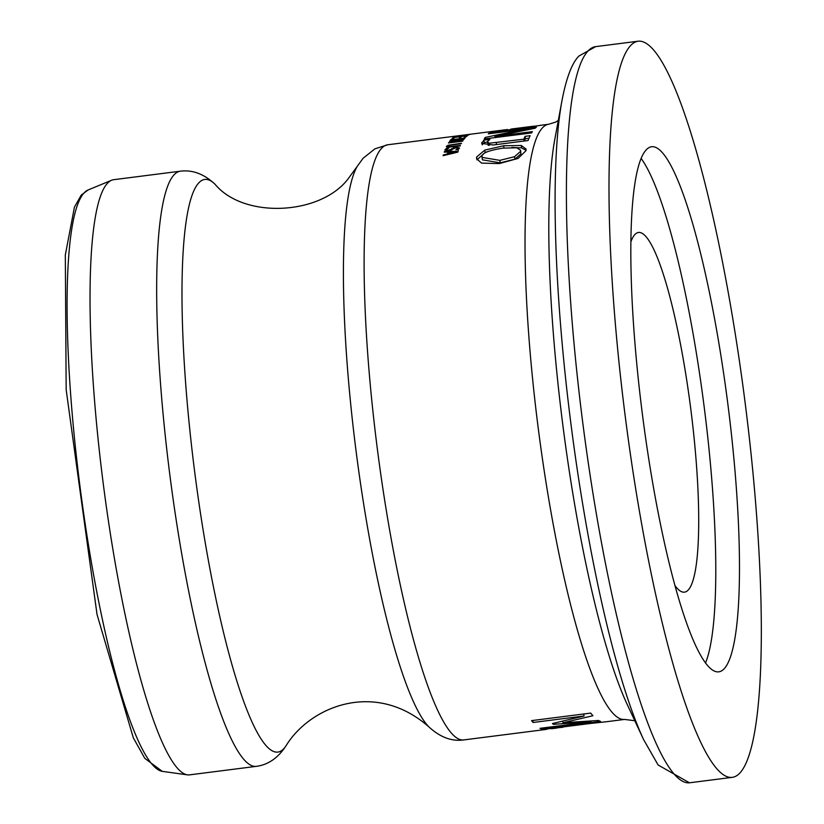 <?xml version="1.0" encoding="UTF-8"?>
<svg xmlns="http://www.w3.org/2000/svg" width="824" height="824" viewBox="0 0 824 824"><rect width="100%" height="100%" fill="white"/><g stroke="black" fill="none" stroke-linecap="round" stroke-linejoin="round"><path stroke-width="1.24" d="M630.978 241.525A181.301 29.468 -97.3 0 1 634.645 234.809A181.301 29.468 -97.3 0 1 638.569 232.45A181.301 29.468 -97.3 0 1 690.728 408.58A181.301 29.468 -97.3 0 1 684.404 592.147A181.301 29.468 -97.3 0 1 674.784 585.277M599.635 722.308L591.951 723.297A299.998 48.76 -97.3 0 1 591.879 723.297L606.423 721.731M562.977 727.252L551.338 728.406M551.38 728.674A299.998 48.76 82.7 0 0 552.471 728.612L556.993 728.035M599.429 722.339L543.243 729.436A299.998 48.76 -97.3 0 0 545.622 729.487L463.603 739.942A299.998 48.76 -97.3 0 1 380.132 469.711A299.998 48.76 -97.3 0 1 381.265 148.67A299.998 48.76 -97.3 0 1 387.764 144.767L374.941 148.825L363.034 158.321L357.41 166.129A288.74 46.937 82.7 0 0 356.092 451.222A288.74 46.937 82.7 0 0 428.861 726.871C440.129 737.243 451.707 741.6 463.603 739.942M547.898 728.849A299.998 48.76 -97.3 0 1 545.622 729.487M590.952 721.824L553.378 724.327A299.998 48.76 -97.3 0 1 552.451 723.534L584.041 715.994L533.087 722.483A299.998 48.76 -97.3 0 1 531.562 720.629L590.715 713.09A299.998 48.76 82.7 0 0 592.93 715.726L562.936 722.751L598.574 720.475A299.998 48.76 82.7 0 0 600.572 721.412L541.419 728.952A299.998 48.76 -97.3 0 1 539.998 728.323L590.952 721.824L590.829 721.041M541.419 728.952L541.306 728.159M553.378 724.327L553.234 723.359M584.041 715.994L583.732 713.986M533.087 722.483L532.778 720.475M562.936 722.751L562.699 721.196M465.189 137.742A299.998 48.76 82.7 0 0 464.963 137.999A299.998 48.76 82.7 0 0 464.396 138.669L462.954 138.854A299.998 48.76 -97.3 0 1 463.212 138.545L451.913 139.977A299.998 48.76 82.7 0 0 451.655 140.296L450.203 140.482A299.998 48.76 -97.3 0 1 450.769 139.812A299.998 48.76 -97.3 0 1 450.996 139.555L452.448 139.369A299.998 48.76 82.7 0 0 452.222 139.627A299.998 48.76 82.7 0 0 452.18 139.658L463.479 138.226A299.998 48.76 -97.3 0 1 463.51 138.185A299.998 48.76 -97.3 0 1 463.747 137.927L465.189 137.742M510.272 132.221L529.039 128.657L488.241 133.859A299.998 48.76 -97.3 0 1 489.126 133.127L536.445 127.102A299.998 48.76 82.7 0 0 535.106 128.256L494.915 136.413L532.386 131.634A299.998 48.76 82.7 0 0 531.583 132.932L484.265 138.957A299.998 48.76 -97.3 0 1 485.223 137.423L510.272 132.221M447.926 146.219L448.75 146.796L460.389 145.467A299.998 48.76 82.7 0 0 460.153 146.002L447.144 147.3L446.32 146.425L448.112 145.261L461.481 143.242A299.998 48.76 82.7 0 0 461.234 143.726L449.43 145.374L447.926 146.219L448.833 147.372M443.312 154.953L447.432 153.985A299.998 48.76 -97.3 0 1 448.06 152.079L444.249 152.152A299.998 48.76 -97.3 0 1 444.476 151.523L458.103 151.328A299.998 48.76 82.7 0 0 457.835 152.141L443.085 155.685A299.998 48.76 -97.3 0 1 443.312 154.953L443.415 155.602M462.872 135.198L471.132 134.147A299.998 48.76 82.7 0 0 470.741 134.219L455.765 136.248A299.998 48.76 -97.3 0 1 456.094 136.145L460.276 135.589A299.998 48.76 -97.3 0 1 461.162 135.414L387.764 144.767M461.183 135.507L462.666 135.218A299.998 48.76 82.7 0 0 461.965 135.363L469.011 134.456M634.789 720.712L624.52 719.434A299.998 48.76 82.7 0 1 541.049 449.204A299.998 48.76 82.7 0 1 542.182 128.163A299.998 48.76 82.7 0 1 548.671 124.259L540.74 125.269A299.998 48.76 82.7 0 0 539.669 125.485L489.817 132.654A299.998 48.76 -97.3 0 1 490.847 132.077L504.762 130.089A299.998 48.76 -97.3 0 1 506.647 129.615A299.998 48.76 -97.3 0 1 507.749 129.553L507.811 129.965M460.822 137.278L459.143 137.484A299.998 48.76 -97.3 0 1 460.122 136.702L454.858 137.371A299.998 48.76 82.7 0 0 453.797 138.226L452.118 138.432A299.998 48.76 -97.3 0 1 453.468 137.381L467.661 135.579A299.998 48.76 82.7 0 0 466.312 136.63L464.633 136.846A299.998 48.76 -97.3 0 1 465.694 135.991L461.811 136.485A299.998 48.76 82.7 0 0 460.822 137.278M464.067 139.102A299.998 48.76 82.7 0 0 463.696 139.606L451.655 142.212L462.903 140.78A299.998 48.76 82.7 0 0 462.655 141.162L448.462 142.974A299.998 48.76 -97.3 0 1 448.75 142.511L461.862 139.678L449.626 141.244A299.998 48.76 -97.3 0 1 449.873 140.904L464.067 139.102M487.396 141.512L489.054 143.242L523.827 139.194A299.998 48.76 -97.3 0 1 525.094 136.341L530.12 135.703A299.998 48.76 82.7 0 0 528.081 140.533L493.071 144.993L481.679 143.355L483.853 140.132L489.909 139.359A299.998 48.76 82.7 0 0 489.868 139.441L487.396 141.512L488.251 145.385M518.028 158.455L499.241 163.595L481.556 163.101L476.56 158.702L476.653 156.993L484.769 150.112L503.639 145.766L521.242 145.477L526.083 149.051L525.97 150.71L518.028 158.455M458.082 149.494L457.897 148.279L456.033 147.661L448.575 150.874L445.712 150.844L444.878 149.834L446.557 148.289L448.926 147.98A299.998 48.76 82.7 0 0 448.905 148.021L446.526 149.577L448.514 150.277L456.084 147.105L459.555 148.021L458.113 149.484L455.868 149.772A299.998 48.76 -97.3 0 1 455.878 149.731L457.938 148.042L458.298 150.432M446.526 149.577L446.649 150.967M460.873 136.279L455.033 136.527A299.998 48.76 -97.3 0 1 455.548 136.321L469.752 134.508A299.998 48.76 82.7 0 0 469.227 134.714L460.873 136.279M456.043 151.956L449.616 152.059A299.998 48.76 82.7 0 0 449.101 153.594L456.043 151.956L456.125 152.543M449.101 153.594L449.193 154.212M447.432 153.985L447.525 154.613M448.06 152.079L448.411 154.397M444.476 151.523L444.569 152.152M469.011 134.425L462.686 135.218M510.417 129.306L533.89 126.154L512.013 128.935A299.998 48.76 82.7 0 0 510.417 129.306L510.447 129.574M460.122 136.702L460.225 137.351M453.468 137.381L453.602 138.247M465.694 135.991L465.797 136.691M463.747 137.927L463.871 138.741M463.479 138.226L463.562 138.782M450.996 139.555L451.119 140.368M485.223 137.423L485.439 138.813M529.039 128.657L529.152 129.389M489.126 133.127L489.219 133.735M494.915 136.413L495.09 137.577M483.853 140.132L484.213 142.511L487.231 142.119M482.205 144.818L484.213 142.511M489.054 143.242L489.374 145.343M525.094 136.341L525.454 138.72L528.967 138.267M523.827 139.194L524.105 141.038M524.435 140.997A297.577 48.369 -97.3 0 1 525.454 138.72M476.942 159.877L485.14 152.533L488.199 151.42M521.242 145.477L521.602 147.898L526.042 150.359M511.879 147.445L521.602 147.898M514.547 156.704L520.521 151.42L520.603 150.287L516.751 147.774L502.887 148.135C488.817 150.401 481.896 153.12 482.102 156.313L482.04 157.384L499.859 160.361L514.547 156.704L514.918 159.176L520.892 153.861L520.603 150.287M482.04 157.384L482.411 159.835L500.24 162.843L514.918 159.176M453.406 147.702L453.53 148.557M451.851 148.567L452.046 149.834M446.557 148.289L446.711 149.298M467.816 134.837L456.887 136.228A299.998 48.76 82.7 0 0 456.651 136.321L467.579 134.93A299.998 48.76 -97.3 0 1 467.816 134.837L467.857 135.126M107.182 183.587A299.998 48.76 -97.3 0 1 111.58 180.25A299.998 48.76 -97.3 0 1 113.681 179.694L180.312 171.196A299.998 48.76 82.7 0 0 173.823 175.1A299.998 48.76 82.7 0 0 172.69 496.151A299.998 48.76 82.7 0 0 256.161 766.371L189.52 774.869A299.998 48.76 -97.3 0 1 187.357 774.848A299.998 48.76 -97.3 0 1 105.153 498.087A299.998 48.76 -97.3 0 1 107.182 183.587M630.216 46.02A371.068 60.317 -97.3 0 1 638.24 41.2A371.068 60.317 -97.3 0 1 744.989 401.659A371.068 60.317 -97.3 0 1 732.052 777.372A371.068 60.317 -97.3 0 1 628.815 443.127A371.068 60.317 -97.3 0 1 630.216 46.02M641.165 158.507A264.7 43.023 -97.3 0 1 704.17 406.86A264.7 43.023 -97.3 0 1 705.468 663.083M645.965 150.153A264.7 43.023 -97.3 0 1 651.691 146.713A264.7 43.023 -97.3 0 1 727.829 403.842A264.7 43.023 -97.3 0 1 718.61 671.859A264.7 43.023 -97.3 0 1 644.965 433.434A264.7 43.023 -97.3 0 1 645.965 150.153M481.844 142.439L482.102 144.128M496.254 142.707L496.532 144.55M448.112 145.261L448.215 145.889M476.653 156.993L477.024 159.434M484.769 150.112L485.14 152.533M503.639 145.766L503.979 148.001M520.521 151.42L520.892 153.861M499.859 160.361L500.24 162.843M456.084 147.105L456.166 147.64M450.893 149.443L451.027 150.318M448.514 150.277L448.596 150.874M83.852 193.207A293.334 47.679 -97.3 0 1 88.158 189.942L81.277 195.051L74.448 207.102L65.323 254.925L66.167 389.69L97.036 614.488L133.292 737.758L144.787 758.337L162.246 771.346A293.334 47.679 -97.3 0 1 81.875 500.724A293.334 47.679 -97.3 0 1 83.852 193.207M256.161 766.371C268.397 764.806 278.512 757.678 286.515 745.009A288.74 46.937 -97.3 0 1 201.736 521.365A288.74 46.937 -97.3 0 1 198.512 183.185A288.74 46.937 -97.3 0 1 215.054 184.267C204.136 174.008 192.548 169.651 180.312 171.196M587.625 51.449A371.068 60.317 -97.3 0 1 595.659 46.628L578.87 56.084C572.011 63.036 566.418 77.672 562.092 99.992A361.52 58.761 82.7 0 0 570.929 423.845A361.52 58.761 82.7 0 0 643.585 739.561L658.119 764.991L689.472 782.8A371.068 60.317 -97.3 0 1 586.225 448.555A371.068 60.317 -97.3 0 1 587.625 51.449M643.585 739.561L627.095 704.221A319.877 51.994 -97.3 0 1 562.813 424.875A319.877 51.994 -97.3 0 1 554.985 138.339L562.092 99.992M506.647 129.615L465.591 134.848M624.52 719.434L605.908 721.803M448.029 147.383L447.885 146.415M162.246 771.346L187.357 774.848M88.158 189.942L111.58 180.25M638.24 41.2L595.659 46.628M732.052 777.372L689.472 782.8M548.671 124.259L555.695 122.086L558.301 120.448M215.054 184.267C244.275 219.544 322.215 215.033 348.954 177.706L357.41 166.129M286.515 745.009C310.37 706.714 375.033 679.553 428.861 726.871"/></g></svg>
